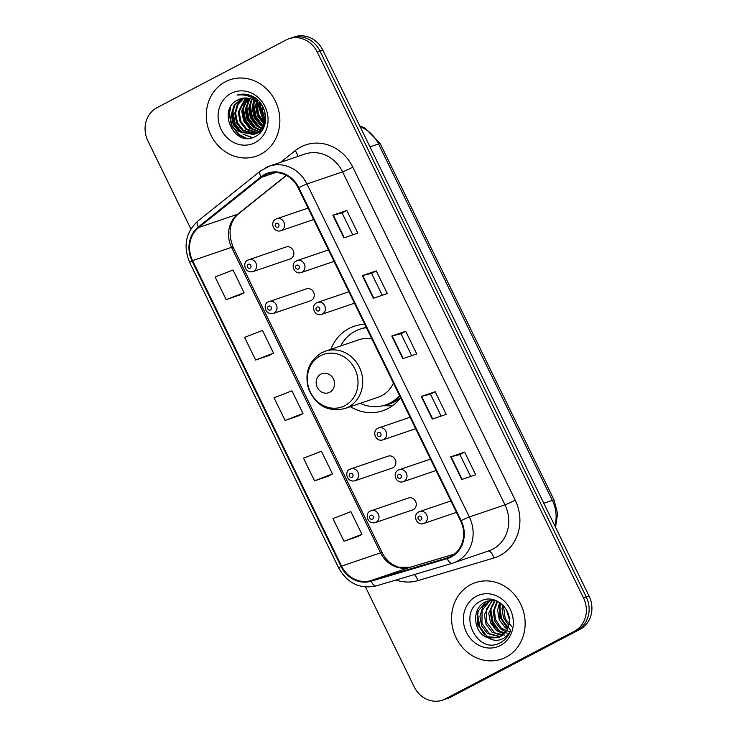 <?xml version="1.0" encoding="UTF-8"?>
<svg xmlns="http://www.w3.org/2000/svg" width="737" height="737" viewBox="0 0 737 737"><rect width="100%" height="100%" fill="white"/><g stroke="black" fill="none" stroke-linecap="round" stroke-linejoin="round"><path stroke-width="1.11" d="M364.769 324.354A44.607 40.13 -108.8 0 0 354.128 326.27A44.607 40.13 -108.8 0 0 348.979 328.481A44.607 40.13 -108.8 0 0 330.858 349.301M350.379 406.677A44.607 40.13 -108.8 0 0 382.872 410.73A44.607 40.13 -108.8 0 0 388.021 408.519A44.607 40.13 -108.8 0 0 400.578 397.777M365.893 326.666A44.607 40.13 -108.8 0 0 364.907 327.735M268.498 301.82A6.311 5.675 71.2 0 1 269.226 301.507A6.311 5.675 71.2 0 1 276.486 305.238A6.311 5.675 71.2 0 1 274.026 313.142A6.311 5.675 71.2 0 1 273.298 313.455L310.535 300.779A6.311 5.675 -108.8 0 0 311.263 300.466A6.311 5.675 -108.8 0 0 313.722 292.561A6.311 5.675 -108.8 0 0 306.472 288.83A6.311 5.675 -108.8 0 0 305.744 289.144M350.112 469.147A6.311 5.675 71.2 0 1 350.84 468.833A6.311 5.675 71.2 0 1 358.099 472.564A6.311 5.675 71.2 0 1 355.639 480.469A6.311 5.675 71.2 0 1 354.912 480.782L392.148 468.106A6.311 5.675 -108.8 0 0 392.876 467.792A6.311 5.675 -108.8 0 0 395.336 459.888A6.311 5.675 -108.8 0 0 388.086 456.157A6.311 5.675 -108.8 0 0 387.349 456.47M370.518 510.971A6.311 5.675 71.2 0 1 371.245 510.658A6.311 5.675 71.2 0 1 378.496 514.398A6.311 5.675 71.2 0 1 376.036 522.303A6.311 5.675 71.2 0 1 375.308 522.616L412.554 509.94A6.311 5.675 -108.8 0 0 413.282 509.626A6.311 5.675 -108.8 0 0 415.742 501.722A6.311 5.675 -108.8 0 0 408.482 497.991A6.311 5.675 -108.8 0 0 407.754 498.304M248.102 259.986A6.311 5.675 71.2 0 1 248.83 259.673A6.311 5.675 71.2 0 1 256.08 263.404A6.311 5.675 71.2 0 1 253.62 271.308A6.311 5.675 71.2 0 1 252.892 271.621L290.138 258.954A6.311 5.675 -108.8 0 0 290.866 258.641A6.311 5.675 -108.8 0 0 293.326 250.727A6.311 5.675 -108.8 0 0 286.067 246.996A6.311 5.675 -108.8 0 0 285.339 247.31M365.497 587.021L414.176 686.82A25.251 22.718 -108.8 0 0 442.467 700.15L448.041 698.252A25.251 22.718 -108.8 0 0 450.952 696.999L579.982 629.334A25.251 22.718 -108.8 0 0 589.093 596.104L322.824 50.18A25.251 22.718 -108.8 0 0 294.533 36.85L291.751 37.799A25.251 22.718 -108.8 0 1 320.042 51.129A25.251 22.718 -108.8 0 0 291.751 37.799L288.959 38.748A25.251 22.718 -108.8 0 0 286.048 40.001L157.018 107.666A25.251 22.718 -108.8 0 0 147.907 140.896L190.874 228.986M442.467 700.15A25.251 22.718 -108.8 0 0 445.378 698.897L574.418 631.231A25.251 22.718 -108.8 0 0 583.529 598.002L586.311 597.053L320.042 51.129L586.311 597.053A25.251 22.718 -108.8 0 1 577.2 630.282A25.251 22.718 -108.8 0 0 586.311 597.053L589.093 596.104M445.378 698.897L577.2 630.282L448.17 697.948A25.251 22.718 -108.8 0 1 445.249 699.201A25.251 22.718 -108.8 0 0 448.17 697.948L450.952 696.999M225.402 81.761A40.397 36.343 -108.8 0 0 209.667 132.356A40.397 36.343 -108.8 0 0 256.098 156.253A40.397 36.343 -108.8 0 0 260.76 154.245A40.397 36.343 -108.8 0 0 276.495 103.659A40.397 36.343 -108.8 0 0 230.064 79.762A40.397 36.343 -108.8 0 0 225.402 81.761A40.397 36.343 -108.8 0 0 209.667 132.356A40.397 36.343 -108.8 0 0 256.098 156.253A40.397 36.343 -108.8 0 0 260.76 154.245A40.397 36.343 -108.8 0 0 276.495 103.659A40.397 36.343 -108.8 0 0 230.064 79.762A40.397 36.343 -108.8 0 0 225.402 81.761M470.676 584.644A40.397 36.343 -108.8 0 0 454.941 635.239A40.397 36.343 -108.8 0 0 501.372 659.136A40.397 36.343 -108.8 0 0 506.033 657.137A40.397 36.343 -108.8 0 0 521.768 606.542A40.397 36.343 -108.8 0 0 475.337 582.645A40.397 36.343 -108.8 0 0 470.676 584.644A40.397 36.343 -108.8 0 0 454.941 635.239A40.397 36.343 -108.8 0 0 501.372 659.136A40.397 36.343 -108.8 0 0 506.033 657.137A40.397 36.343 -108.8 0 0 521.768 606.542A40.397 36.343 -108.8 0 0 475.337 582.645A40.397 36.343 -108.8 0 0 470.676 584.644M264.942 175.056A26.937 24.229 71.2 0 1 268.047 173.72A26.937 24.229 71.2 0 1 298.236 187.935L460.643 520.93A26.937 24.229 71.2 0 1 447.82 557.706A26.937 24.229 71.2 0 1 447.009 557.964L370.951 580.59A26.937 24.229 71.2 0 1 341.572 566.117L192.569 260.603A26.937 24.229 71.2 0 1 198.732 227.493L261.386 177.377A26.937 24.229 71.2 0 1 264.942 175.056M264.647 174.448A27.61 24.837 -108.8 0 0 260.999 176.834L198.345 226.941A27.61 24.837 -108.8 0 0 192.035 260.889L341.038 566.403A27.61 24.837 -108.8 0 0 371.153 581.235L447.202 558.609A27.61 24.837 -108.8 0 0 461.178 520.644L298.771 187.659A27.61 24.837 -108.8 0 0 264.647 174.448M461.758 479.501L475.678 474.766L464.632 452.113L450.712 456.848L461.758 479.501M470.621 476.489L459.925 454.563L450.712 456.848M459.934 454.572L464.632 452.113M432.297 419.095L446.217 414.36L435.171 391.706L421.251 396.442L432.297 419.095M441.159 416.083L430.463 394.157L421.251 396.442M430.472 394.166L435.171 391.706M343.912 237.876L357.832 233.132L346.786 210.487L332.857 215.222L343.912 237.876M352.765 234.854L342.079 212.938L332.857 215.222M342.079 212.947L346.786 210.487M373.373 298.282L387.293 293.547L376.248 270.894L362.318 275.629L373.373 298.282M382.236 295.261L371.54 273.344L362.318 275.629M371.549 273.353L376.248 270.894M402.835 358.689L416.755 353.953L405.709 331.3L391.789 336.035L402.835 358.689M411.697 355.676L401.002 333.75L391.789 336.035M401.011 333.76L405.709 331.3M583.529 598.002L317.26 52.078A25.251 22.718 -108.8 0 0 288.959 38.748M344.013 541.253L361.931 534.316L350.886 511.662L332.967 518.599L344.013 541.253L357.924 536.49M269.549 355.289L255.628 360.034L273.547 353.097L262.501 330.443L244.583 337.38L255.628 360.034M226.167 299.618L244.085 292.69L233.039 270.037L215.121 276.974L226.167 299.618L240.078 294.864M328.472 476.102L314.552 480.846L332.47 473.909L321.424 451.256L303.506 458.193L314.552 480.846M285.09 420.44L303.008 413.503L291.963 390.85L274.044 397.787L285.09 420.44L299.001 415.677M303.008 413.503L298.872 415.742M273.547 353.097L269.41 355.335M244.085 292.69L239.949 294.929M332.47 473.909L328.333 476.157M361.931 534.316L357.795 536.564M265.513 115.617L264.555 113.802M263.091 109.5L262.63 106.423M264.915 112.328L264.021 109.472M265.495 121.135L264.896 120.546M264.132 119.716L259.129 104.765M259.203 103.816L259.507 101.881M265.596 120.076L264.998 119.422M264.168 118.39L259.958 105.852M259.986 104.672L260.179 102.692M264.841 124.479L264.15 124.028M263.505 123.567L257.471 115.902L255.628 106.202L256.292 101.955M256.55 101.08L257.139 99.486M265.025 123.742L264.371 123.263M263.708 122.738L258.18 115.248L256.504 105.907L256.955 102.507M257.149 101.688L257.692 99.983M263.957 126.994L263.091 126.607M262.501 126.322L259.894 124.654L253.989 117.091L252.155 107.39L253.832 100.269M254.339 99.219L254.882 98.233M264.187 126.423L263.367 126.027M254.449 100.637L253.878 104.995L255.988 116.455L262.777 125.686L260.769 124.36L254.855 116.796L253.021 107.086L254.422 100.619M254.864 99.615L255.453 98.472M262.998 128.975L261.847 128.671M261.303 128.487L256.421 125.843L250.506 118.27L248.673 108.569L251.557 99.173M263.238 128.524L262.169 128.192M261.617 127.989L257.287 125.539L251.381 117.975L249.539 108.275L252.109 99.403M252.865 98.214L253.242 97.68M261.985 130.513L260.474 130.348M259.958 130.256L252.938 127.022L247.024 119.458L245.191 109.758L249.419 98.482M250.995 96.796L251.879 96.022M262.271 130.173L260.834 129.961M260.308 129.85L253.804 126.727L247.899 119.164L246.057 109.463L249.944 98.62M251.501 96.851L252.22 96.178M260.447 131.693L259 131.72M258.512 131.702L249.456 128.21L243.551 120.638L241.708 110.937L247.392 98.104M260.834 131.416L259.378 131.407M258.88 131.361L250.322 127.916L244.417 120.343L242.584 110.642L247.89 98.168M260.594 132.144L259.267 132.522M258.816 132.623L257.434 132.835M256.964 132.872L245.974 129.39L240.069 121.826L238.226 112.125L245.439 97.984M260.889 132.024L259.682 132.328M262.132 130.394L259.231 132.411L257.83 132.577M257.36 132.605L246.849 129.095L240.935 121.531L239.101 111.831L245.918 97.993M259.231 132.411L255.785 133.71M255.334 133.802L242.491 130.578L236.586 123.015L234.753 113.305L237.314 104.451L243.569 98.095M261.497 131.269L257.112 133.323M257.545 133.167L256.209 133.508M261.755 108.855A19.024 17.117 -108.8 0 0 240.428 98.804A19.024 17.117 -108.8 0 0 238.235 99.753C215.83 109.426 234.919 148.183 254.947 136.658C269.853 130.449 268.655 104.405 253.224 96.685C247.89 93.903 242.528 93.378 237.121 95.119C248.323 93.765 256.531 98.343 261.755 108.855C266.195 119.587 264.196 127.842 255.757 133.59L243.367 130.283L237.461 122.71L235.619 113.01L238.051 104.387L244.03 98.049M255.757 133.59L253.629 134.512L239.018 131.757L233.104 124.194L231.271 114.493L234.071 105.234L241.773 98.417M258.116 102.756L265.034 118.058L262.814 127.123L256.623 133.296L253.629 134.512M254.062 134.355L239.884 131.462L233.979 123.899L232.137 114.198L234.946 104.93L242.215 98.316M248.691 96.142L251.464 95.838M248.535 96.086L250.976 95.635M251.105 97.21L256.55 98.988M250.11 96.731L254.587 97.524M238.235 99.753L240.465 98.795M231.068 93.387A27.444 24.69 -108.8 0 0 221.164 129.5A27.444 24.69 -108.8 0 0 255.085 142.628A27.444 24.69 -108.8 0 0 264.988 106.515A27.444 24.69 -108.8 0 0 231.068 93.387M246.315 138.215L239.258 134.641L231.86 125.29L229.511 113.286L230.709 106.653M239.811 94.787L240.621 94.299M252.469 137.607L244.297 134.549M241.957 132.844L235.121 123.595L232.993 112.107L233.611 107.565M252.395 129.288L245.559 120.048L243.44 108.551L244.048 104.009M244.951 100.997L246.315 98.003M247.687 95.801L248.443 94.787M255.877 128.1L249.042 118.86L246.913 107.362L247.531 102.83M248.433 99.808L249.023 98.38M259.36 126.921L252.524 117.68L250.396 106.183L251.004 101.642M252.579 97.026L252.837 96.483M265.099 123.457L264.482 122.849M263.828 122.149L257.406 102.931M257.499 102.056L257.793 100.085M265.661 118.897L265.034 117.994M264.058 116.363L261.11 107.648M260.898 105.824L260.815 103.53M244.795 138.022L238.816 134.788L231.427 125.437L229.078 113.434L229.833 108.33M239.589 94.797L240.391 94.327M251.962 137.745L242.842 134.005M239.783 131.379L234.2 122.554L232.726 110.209M250.221 127.833L244.647 118.998L243.173 106.662M244.085 102.425L245.974 97.993M247.42 95.709L248.185 94.723M253.703 126.644L248.12 117.809L246.655 105.474M247.558 101.236L248.682 98.316M257.176 125.456L251.603 116.63L250.129 104.295M251.041 100.057L251.363 99.099M252.247 96.962L252.551 96.335M260.658 124.277L255.085 115.442L253.611 103.106M254.523 98.869L254.744 98.187M263.726 122.655L258.457 113.959L257.02 102.572M265.633 119.606L265.034 118.777M264.141 117.404L260.539 106.69M260.419 105.198L260.401 102.968M329.761 392.25A10.097 9.084 -108.8 0 0 333.41 378.956A10.097 9.084 -108.8 0 0 320.927 374.129A10.097 9.084 -108.8 0 0 317.279 387.413A10.097 9.084 -108.8 0 0 329.761 392.25M344.898 408.538A30.3 27.26 -108.8 0 0 348.398 407.036A30.3 27.26 -108.8 0 0 360.2 369.09A30.3 27.26 -108.8 0 0 325.376 351.171L321.654 352.765C308.573 361.112 304.243 373.281 308.656 389.265C316.201 405.894 328.278 412.324 344.898 408.538L378.265 397.188A30.3 27.26 -108.8 0 0 381.757 395.686A30.3 27.26 -108.8 0 0 393.42 383.093M371.927 339.038A30.3 27.26 -108.8 0 0 358.735 339.812L325.376 351.171M360.227 403.323A39.982 35.966 -108.8 0 0 385.552 404.926A39.982 35.966 -108.8 0 0 390.168 402.946A39.982 35.966 -108.8 0 0 399.528 395.631M366.409 327.725A39.982 35.966 -108.8 0 0 359.794 329.227A39.982 35.966 -108.8 0 0 355.179 331.208A39.982 35.966 -108.8 0 0 340.706 345.957M385.552 404.926L386.953 404.456A39.982 35.966 -108.8 0 0 391.559 402.476A39.982 35.966 -108.8 0 0 399.85 396.294M366.289 327.477A39.982 35.966 -108.8 0 0 361.185 328.757L359.794 329.227M392.72 405.58A43.769 39.374 71.2 0 1 388.537 405.792L382.743 405.746M509.221 618.979L506.448 609.84M508.677 625.271L503.509 617.827L502.008 608.716L502.597 604.847M511.487 626.238L505.241 618.813L503.435 605.703M507.415 629.02L505.177 627.537L499.354 619.946L497.595 610.218L499.622 602.461M510.115 629.453L499.603 617.284L500.322 602.949L499.787 607.187L501.621 618.463L507.867 627.942M505.812 631.784L500.764 629.039L494.932 621.448L493.173 611.719L497.024 601.014M510.004 632.116L501.234 628.164L495.365 619.347L494.407 609.96L497.641 601.309M504.016 633.931L496.342 630.55L490.51 622.958L488.751 613.23L494.638 600.259M509.313 633.59L499.013 631.287L492.325 624.027L490.068 610.862L495.273 600.333M502.054 635.598L491.92 632.051L486.088 624.46L484.329 614.732L492.15 600.204M504.642 635.128L494.72 632.862L486.392 621.927L486.438 609.14L492.546 600.351M499.962 636.879L487.498 633.553L481.666 625.962L479.916 616.233L482.79 606.947L489.773 600.48M500.506 636.584L489.313 633.709L481.961 623.419L482.081 610.42L489.847 600.673M488.631 637.956L497.963 637.717L500.156 636.777C504.698 634.271 507.563 630.301 508.77 624.865C513.072 609.361 494.831 593.571 481.418 600.784C456.535 611.332 476.314 654.53 499.142 643.346L500.294 642.784C505.25 640.103 508.714 635.948 510.704 630.31C508.392 635.091 504.9 638.224 500.23 639.725C496.241 640.904 492.38 640.315 488.631 637.956L487.931 637.745C473.532 633.765 470.768 608.44 485.222 602.055L487.507 601.079L495.476 600.36M498.304 637.597L487.443 636.713L477.53 624.875L477.917 611.24L486.328 601.678M490.298 600.231L491.929 599.577M476.342 596.27A27.444 24.69 -108.8 0 0 466.438 632.383A27.444 24.69 -108.8 0 0 500.359 645.511A27.444 24.69 -108.8 0 0 510.262 609.398A27.444 24.69 -108.8 0 0 476.342 596.27M486.779 636.381L479.796 626.68L477.687 614.704L478.221 610.512M500.036 631.867L493.053 622.157L490.943 610.19L491.496 605.915M484.504 634.944L478.774 625.667L477.254 613.285M497.751 630.411L492.03 621.144L490.529 608.67M506.595 627.417L500.874 618.14L499.364 605.676M554.869 525.942A33.662 30.281 -108.8 0 0 552.354 500.349L378.532 143.945A33.662 30.281 -108.8 0 0 360.135 126.681M369.983 146.856L378.532 143.945A16.831 1.023 -26 0 1 380.218 143.614L554.049 500.018A16.831 1.023 -26 0 0 552.354 500.349L543.805 503.251M322.824 50.18L317.26 52.078M579.982 629.334L574.418 631.231M280.604 162.333L295.215 150.643A42.083 37.854 71.2 0 1 352.793 167.142L515.2 500.137A8.42 0.516 -26 0 1 505.002 504.845L342.585 171.85A33.662 30.281 -108.8 0 0 304.86 154.079L269.217 166.203A33.662 30.281 71.2 0 1 306.951 183.983A8.42 0.516 154 0 0 298.771 187.659M515.2 500.137A42.083 37.854 71.2 0 1 500.008 555.514A42.083 37.854 71.2 0 1 493.901 558.001L417.842 580.627A42.083 37.854 71.2 0 1 396.055 580.01M492.85 549.148A33.662 30.281 -108.8 0 0 505.002 504.845L469.358 516.978A33.662 30.281 71.2 0 1 453.329 562.939A33.662 30.281 71.2 0 1 452.315 563.261A8.42 3.676 73.4 0 1 452.26 563.28L488.963 550.815A33.662 30.281 -108.8 0 0 492.85 549.148M265.338 167.87A33.662 30.281 71.2 0 1 269.217 166.203L260.428 171.03A8.42 3.501 51.3 0 0 260.999 176.834M260.428 171.03L197.774 221.146C185.687 232.422 182.988 246.186 189.685 262.455A8.42 0.516 -26 0 1 192.035 260.889M341.038 566.403A8.42 0.516 154 0 0 338.698 567.969C347.495 583.382 359.997 589.37 376.202 585.915A8.42 3.676 73.4 0 0 376.266 585.897L452.196 563.298M371.153 581.235A8.42 3.676 73.4 0 0 376.202 585.915L452.26 563.28A8.42 3.676 73.4 0 1 447.202 558.609M197.774 221.146A8.42 3.501 51.3 0 0 198.345 226.941M461.178 520.644A8.42 0.516 -26 0 1 469.358 516.978L306.951 183.983L342.585 171.85A8.42 0.516 -26 0 0 352.793 167.142M295.215 150.643A8.42 3.501 -128.7 0 1 297.656 156.53M414.36 574.556A8.42 3.676 -106.6 0 1 417.842 580.627M488.207 551.073A8.42 3.676 -106.6 0 1 493.901 558.001M341.572 566.117L380.559 552.851A26.937 24.229 -108.8 0 0 409.938 567.324L454.425 554.086L410.039 567.297A15.155 6.615 -106.6 0 1 410.15 567.269M370.951 580.59L409.938 567.324A15.155 6.615 -106.6 0 1 410.039 567.297L398.266 567.122L392.72 564.57C388.261 561.797 384.714 557.798 382.079 552.557A15.155 0.921 -26 0 0 380.559 552.851L231.547 247.337A15.155 0.921 -26 0 1 233.067 247.042L382.079 552.557M447.009 557.964L448.612 557.421M261.386 177.377L275.564 172.55M198.732 227.493L237.71 214.227A26.937 24.229 -108.8 0 0 231.547 247.337L192.569 260.603M286.278 175.378L237.71 214.227A15.155 6.292 -128.7 0 0 238.548 213.776C229.548 221.717 227.724 232.809 233.067 247.042M403.231 358.55L392.185 335.915M373.77 298.144L362.724 275.509M344.308 237.738L333.262 215.103M432.693 418.957L421.647 396.322M462.154 479.363L451.108 456.728M344.861 405.663A27.831 25.04 -108.8 0 0 354.902 369.034A27.831 25.04 -108.8 0 0 320.494 355.722A27.831 25.04 -108.8 0 0 310.452 392.351A27.831 25.04 -108.8 0 0 344.861 405.663M384.659 405.212A40.36 36.306 -108.8 0 0 394.129 402.006A40.36 36.306 -108.8 0 0 400.523 397.658M281.598 230.377A6.311 5.675 71.2 0 1 280.861 230.69C273.74 233.251 269.456 221.994 275.96 219.101L276.799 218.732A6.311 5.675 71.2 0 1 284.049 222.473A6.311 5.675 71.2 0 1 281.598 230.377M276.172 223.422A2.1 1.889 -108.8 0 0 278.015 227.189A2.1 1.889 -108.8 0 0 276.172 223.422M276.071 219.046A6.311 5.675 71.2 0 1 276.799 218.732L308.066 208.092M301.995 272.211A6.311 5.675 71.2 0 1 301.267 272.524C294.146 275.085 289.862 263.828 296.357 260.926L297.204 260.566A6.311 5.675 71.2 0 1 304.455 264.307A6.311 5.675 71.2 0 1 301.995 272.211M296.578 265.246A2.1 1.889 -108.8 0 0 298.411 269.023A2.1 1.889 -108.8 0 0 296.578 265.246M296.477 260.88A6.311 5.675 71.2 0 1 297.204 260.566L328.472 249.926M322.401 314.036A6.311 5.675 71.2 0 1 321.673 314.349C314.552 316.919 310.259 305.662 316.763 302.76L317.601 302.4A6.311 5.675 71.2 0 1 324.86 306.131A6.311 5.675 71.2 0 1 322.401 314.036M316.974 307.08A2.1 1.889 -108.8 0 0 318.817 310.857A2.1 1.889 -108.8 0 0 316.974 307.08M316.873 302.714A6.311 5.675 71.2 0 1 317.601 302.4L348.868 291.76M383.608 439.538A6.311 5.675 71.2 0 1 382.881 439.851C375.759 442.412 371.466 431.154 377.97 428.261L378.809 427.893A6.311 5.675 71.2 0 1 386.068 431.633A6.311 5.675 71.2 0 1 383.608 439.538M378.182 432.573A2.1 1.889 -108.8 0 0 380.025 436.35A2.1 1.889 -108.8 0 0 378.182 432.573M378.081 428.206A6.311 5.675 71.2 0 1 378.809 427.893L410.076 417.253M404.014 481.362A6.311 5.675 71.2 0 1 403.286 481.676C396.165 484.246 391.872 472.988 398.376 470.086L399.214 469.727A6.311 5.675 71.2 0 1 406.474 473.458A6.311 5.675 71.2 0 1 404.014 481.362M398.588 474.407A2.1 1.889 -108.8 0 0 400.431 478.184A2.1 1.889 -108.8 0 0 398.588 474.407M398.487 470.04A6.311 5.675 71.2 0 1 399.214 469.727L430.482 459.087M424.411 523.196A6.311 5.675 71.2 0 1 423.683 523.51C416.562 526.071 412.278 514.822 418.773 511.92L419.62 511.561A6.311 5.675 71.2 0 1 426.87 515.292A6.311 5.675 71.2 0 1 424.411 523.196M418.994 516.241A2.1 1.889 -108.8 0 0 420.836 520.018A2.1 1.889 -108.8 0 0 418.994 516.241M418.892 511.874A6.311 5.675 71.2 0 1 419.62 511.561L450.887 500.92M250.046 268.13A2.1 1.889 -108.8 0 0 248.203 264.353A2.1 1.889 -108.8 0 0 250.046 268.13M270.442 309.964A2.1 1.889 -108.8 0 0 268.6 306.187A2.1 1.889 -108.8 0 0 270.442 309.964M352.056 477.29A2.1 1.889 -108.8 0 0 350.213 473.513A2.1 1.889 -108.8 0 0 352.056 477.29M372.461 519.115A2.1 1.889 -108.8 0 0 370.619 515.347A2.1 1.889 -108.8 0 0 372.461 519.115M359.757 125.898L364.806 127.916L380.218 143.614M555.541 527.323L557.577 513.569L554.049 500.018M189.685 262.455L338.698 567.969M286.444 175.461L238.548 213.776M313.64 219.534L280.861 230.69M334.045 261.368L301.267 272.524M354.451 303.202L321.673 314.349M415.659 428.694L382.881 439.851M436.055 470.528L403.286 481.676M456.461 512.353L423.683 523.51M286.067 246.996L247.982 260.032C242.215 261.893 244.444 273.63 252.892 271.621M306.472 288.83L268.388 301.866C262.621 303.727 264.841 315.464 273.298 313.455M388.086 456.157L350.001 469.193C344.234 471.054 346.454 482.79 354.912 480.782M408.482 497.991L370.407 511.027C364.631 512.888 366.86 524.624 375.308 522.616"/></g></svg>
